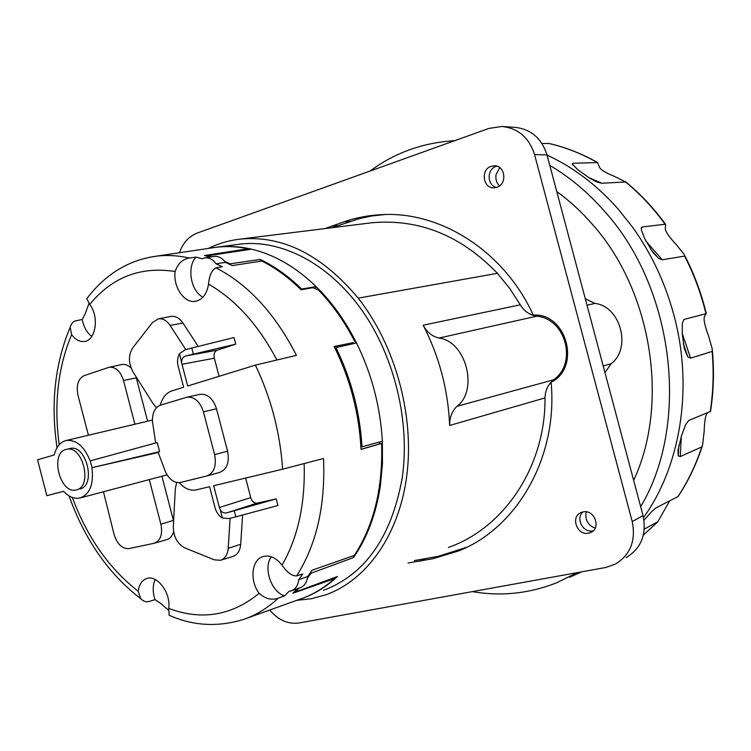 <?xml version="1.0" encoding="UTF-8"?>
<svg xmlns="http://www.w3.org/2000/svg" width="751" height="751" viewBox="0 0 751 751"><rect width="100%" height="100%" fill="white"/><g stroke="black" fill="none" stroke-linecap="round" stroke-linejoin="round"><path stroke-width="1.13" d="M382.353 441.222L362.001 446.807C359.889 411.895 351.196 378.823 335.922 347.591L356.5 342.982C371.736 373.876 380.353 406.62 382.353 441.222L382.466 463.733L380.419 485.55C376.148 513.768 367.192 537.763 353.561 557.533L310.933 573.266L310.82 572.074L307.685 576.543L298.748 579.678L302.7 573.961L296.645 575.914C291.867 576.017 286.995 572.431 282.019 565.165C298.025 537.341 305.394 503.48 304.136 463.564M335.922 347.591L334.852 347.92M362.001 446.807L360.902 447.07M379.377 442.039L379.856 443.841L361.015 449.323M353.496 343.648L353.223 342.634L334.195 346.605M247.239 249.792L248.093 248.75L204.535 255.518L210.477 257.011M211.547 247.952L215.678 247.332C226.211 246.009 237.016 246.478 248.093 248.75M246.497 618.364L299.912 599.204C312.407 594.989 323.963 588.136 334.57 578.636L333.144 578.082M353.223 342.634L334.129 346.474C350.182 378.823 359.147 413.125 361.024 449.389L381.592 443.428C382.991 487.915 373.914 525.24 354.35 555.402L312.04 570.234L310.82 572.074M381.592 443.428L379.856 443.841M276.884 360.011C258.522 325.127 235.739 299.827 208.534 284.113C209.313 275.373 211.82 269.947 216.053 267.844L222.305 266.727L216.11 263.817L225.45 262.362L232.294 265.591L261.77 261.01C275.561 267.929 288.666 277.523 301.095 289.802L312.773 287.689L318.433 289.97C332.646 304.634 344.859 322.001 355.082 342.071M301.254 289.773L301.639 289.06L316.105 286.582C331.923 302.118 345.385 320.921 356.5 342.982M315.326 288.018L316.105 286.582C295.763 266.99 274.256 254.523 251.576 249.182L206.497 255.969M301.639 289.06C288.525 276.208 274.706 266.342 260.165 259.442L260.888 261.151M260.165 259.442L229.994 263.836L224.765 261.461L225.45 262.362M230.332 264.615L229.994 263.836M216.053 267.844C248.431 284.648 275.232 313.815 296.457 355.364L255.378 365.127C271.055 397.955 280.142 432.642 282.62 469.187L323.512 458.504C325.502 505.461 316.546 544.597 296.645 575.914M216.11 263.817C212.89 259.452 209.172 257.471 204.967 257.865L202.15 258.72L195.936 257.095L189.336 258.034C182.587 259.161 177.846 263.648 175.124 271.505C172.946 286.769 184.202 303.488 195.391 301.32C202.545 299.762 206.929 294.026 208.534 284.113M224.765 261.461C221.62 257.715 218.1 256.035 214.204 256.429L213.772 256.495M211.82 256.804L206.985 255.5M89.012 303.413L85.267 313.571L82.272 319.504L75.879 320.79C73.26 321.297 71.354 323.474 70.172 327.323L71.627 334.655C57.921 367.464 53.772 404.151 59.188 444.723M72.331 497.444C87.229 537.406 109.186 568.676 138.222 591.262L140.784 598.754C143.666 601.401 146.332 602.33 148.773 601.551L155.025 599.636L160.517 603.297L168.534 610.188M91.8 336.41C86.9 332.74 83.727 327.107 82.272 319.504M84.844 341.376L84.45 341.442C95.893 340.419 99.404 316.565 89.726 304.418L86.797 298.616L87.726 297.396M84.45 341.442C79.747 342.015 75.466 339.752 71.627 334.655M202.986 297.152C190.838 291.369 186.577 267.225 195.936 257.095M255.378 365.127L187.675 385.995L182.005 364.273L214.335 358.199L219.067 376.317M214.335 358.199C213.519 354.115 214.476 351.449 217.199 350.191L235.739 344.165L186.023 355.89L217.199 350.191M193.354 354.031L191.787 348.013L234.002 337.546L235.739 344.165M198.226 346.418L182.944 323.033C179.508 318.086 175.556 315.871 171.068 316.406L170.637 316.49M135.978 376.617L147.618 421.208M131.134 368.131C128.196 365.183 125.126 363.972 121.925 364.498L121.54 364.582M154.65 543.142L166.806 539.631C170.12 538.636 172.383 535.989 173.612 531.689M173.603 521.1L161.934 476.237M220.878 560.19L232.913 556.425C237.476 554.829 240.067 550.802 240.695 544.325L242.611 515.045M245.643 478.058L250.759 497.622C252.045 501.593 254.185 503.423 257.161 503.123L276.208 498.889L277.954 505.526L229.355 518.547L222.38 518.021C218.841 515.946 216.391 512.501 215.039 507.667L209.576 486.714L196.321 489.887C190.275 491.079 184.586 488.657 179.273 482.649M298.748 579.678C298.016 585.536 295.509 589.272 291.238 590.868L289.097 591.3L284.498 595.9L278.217 598.2C271.731 600.453 265.366 598.829 259.133 593.328C249.398 580.664 251.604 559.504 263.132 556.538C269.862 554.886 276.161 557.758 282.019 565.165M138.222 591.262C139.151 584.428 142.014 580.176 146.802 578.495C157.278 574.553 171.115 593.252 168.712 608.394L169.153 615.257L170.421 615.792M282.62 469.187L213.688 485.719L219.367 507.516L250.759 497.622M276.208 498.889L226.962 512.802C223.948 513.468 221.686 512.407 220.193 509.638L219.367 507.516M219.639 472.388L219.677 472.379C227.009 469.384 229.646 462.325 227.572 451.191L216.495 408.779C213.115 398.584 207.661 393.749 200.141 394.284L199.757 394.369M160.263 405.221C162.338 397.617 166.271 392.811 172.063 390.811L183.638 387.244L178.184 366.347C177.011 361.484 177.452 357.26 179.508 353.665L185.3 349.722L191.787 348.013M179.508 353.665L182.005 364.273M284.498 595.9C271.13 591.788 263.075 567.822 271.299 556.791M291.585 590.746L300.071 587.77C303.92 586.381 306.38 583.17 307.45 578.148L310.933 573.266M307.685 576.543L307.45 578.148M353.374 555.74L353.561 557.533M300.832 598.885L301.855 598.538C314.735 594.013 326.582 586.681 337.377 576.515L295.256 592.07L299.133 588.099M297.509 588.671L294.336 591.854L295.256 592.07M334.57 578.636L292.862 593.243L294.336 591.854M237.325 244.479L240.545 244.056C281.522 239.362 328.581 263.385 361.691 309.928C394.679 356.518 410.497 422.56 402.095 478.64C391.224 537.397 365.014 574.637 323.446 590.352M208.431 248.412C218.569 243.437 229.318 240.311 240.686 239.053C282.845 235.26 322.01 254.955 358.189 298.138C394.923 344.634 414.364 414.421 406.929 474.538C399.466 534.637 366.779 580.27 325.868 594.783L311.449 598.716L296.683 600.359M448.385 547.432C504.25 528.084 545.639 466.249 545.019 397.908L449.652 425.46C448.131 389.976 439.297 356.556 423.17 325.211L520.302 304.812L509.647 288.337L497.415 273.326C460.898 235.392 419.002 218.541 371.736 222.775L240.686 239.053M423.17 325.211C427.037 332.28 432.323 336.551 439.053 338.034C466.08 341.386 478.622 389.966 457.087 406.272C451.989 410.966 449.511 417.359 449.652 425.46M439.053 338.034L536.777 316.171C529.615 314.979 524.123 311.186 520.302 304.812M457.087 406.272L553.665 379.79C577.463 363.184 566.01 318.8 536.777 316.171M545.019 397.908C545.17 390.454 548.052 384.409 553.665 379.79M414.392 560.575L438.086 556.36L466.681 547.301M384.7 214.542L371.98 215.959L359.541 218.55L331.895 227.731M324.892 228.595L344.305 221.733C356.265 217.649 368.666 215.293 381.508 214.655C440.386 211.003 504.071 251.05 533.276 315.082C566.808 312.773 581.349 367.427 551.112 382.25C558.115 457.106 517.214 527.718 458.927 550.83L433.064 558.688L408.009 563.034M626.109 557.599C641.204 548.418 646.846 534.421 643.034 515.59L547.01 154.95L534.552 154.575L632.22 521.57C636.088 540.72 630.389 554.951 615.097 564.254L605.419 567.549L299.227 622.955C288.055 624.457 278.217 620.148 269.712 610.037M534.552 154.575C529.07 137.517 518.152 128.158 501.809 126.478L488.788 128.449L197.278 233.054C188.848 236.349 182.915 242.902 179.498 252.721M491.21 166.3L494.233 165.793C505.301 165.229 507.554 184.342 496.787 187.328L494.064 187.816C482.921 188.632 480.358 169.444 491.21 166.3M588.606 533.163C577.106 535.961 570.122 516.669 581.124 512.52L582.973 511.938C594.323 509.028 601.56 528.094 590.755 532.468L588.606 533.163M547.01 154.95C541.612 138.193 530.844 128.984 514.707 127.332L503.067 126.553M586.334 511.844L586.015 512.98C585.151 520.33 588.193 525.39 595.139 528.169M499.762 167.661L496.101 174.401C495.341 178.935 496.467 182.784 499.462 185.948M604.987 372.684L611.042 363.775C631.863 348.483 620.57 306.173 594.97 303.432L585.301 298.776M556.754 191.552C569.624 200.846 581.584 211.857 592.614 224.587C652.018 291.069 669.639 403.85 633.647 480.321M640.659 506.672C690.197 424.137 674.595 288.497 604.452 211.2C587.902 192.331 569.69 177.067 549.798 165.408M454.571 140.728L450.647 140.963C420.588 143.488 393.721 153.523 370.046 171.059M577.219 572.656L556.435 582.889C528.967 593.619 500.926 596.529 472.332 591.638M547.057 155.119C573.22 167.107 596.923 185.093 618.167 209.069L632.624 227.262C652.516 255.011 666.747 286.122 675.318 320.621C692.957 391.487 679.627 467.432 643.523 517.627M625.555 181.977L601.729 183.244L597.42 182.193L589.995 178.381L577.96 169.82L572.159 164.028L573.013 163.258L597.42 162.573L599.204 166.459C599.833 169.322 604.949 172.627 614.534 176.372L625.555 181.977C639.974 193.814 652.995 207.68 664.626 223.573L665.123 224.258L642.255 226.962L641.401 227.591L641.345 229.881L644.733 238.724L652.769 252.28L658.627 258.382L662.251 259.78L645.954 241.137M597.73 162.629C581.912 153.683 565.691 147.299 549.056 143.488L541.969 143.497M669.582 500.992L657.857 521.729L644.32 529.08M702.213 446.263C696.205 464.634 688.16 481.382 678.087 496.495L655.792 507.995L651.577 511.684L644.001 520.265M707.376 412.909C705.499 415.087 704.429 421.18 704.185 431.205L702.57 445.136L701.781 446.911L680.265 456.589L678.275 455.895L677.918 450.609L681.598 435.467L685.654 424.644L688.733 420.485L710.512 411.445C713.638 391.534 714.257 371.201 712.389 350.445M712.145 351.421L690.601 358.171L687.832 356.903L684.33 348.736L682.274 334.251L682.33 323.249L684.001 319.428L705.978 313.73L704.757 315.908C703.189 318.33 704.466 325.052 708.606 336.091L712.258 349.008L712.145 351.421C713.929 371.97 713.281 392.078 710.193 411.764M581.612 571.858L569.746 577.228M705.978 313.73L705.762 312.857C700.89 292.984 693.849 274.068 684.64 256.11L662.251 259.78M684.64 256.11L684.114 254.392L676.2 244.497C668.456 236.274 664.823 230.688 665.302 227.731L665.649 224.511L665.123 224.258M683.344 343.742L683.41 344.24M583.029 511.929C575.219 518.218 583.086 533.304 592.924 530.854L593.206 530.797M496.787 166.168L496.129 166.365C486.667 169.088 486.92 185.459 496.439 187.44M211.942 247.896L217.706 247.051C228.726 245.802 240.01 246.506 251.576 249.182M155.279 579.556C152.603 585.32 152.519 592.013 155.025 599.636M230.106 518.359L228.21 548.314C227.609 554.726 225.065 558.716 220.578 560.284L214.288 559.833L184.737 547.855C177.32 543.846 173.509 536.749 173.312 526.564L175.321 488.657L176.673 482.471M158.161 452.496L91.904 467.695L159.616 451.623L158.029 452.055L165.671 472.295C169.651 479.955 174.664 483.334 180.691 482.424L206.741 475.984C214.073 472.98 216.701 465.864 214.608 454.637L203.437 411.839C200.029 401.55 194.565 396.669 187.037 397.185L160.564 405.118C154.894 407.408 152.2 412.89 152.472 421.555L155.673 442.987M159.616 451.623L157.25 442.555L90.148 460.907C84.3 446.338 76.339 439.523 66.257 440.48L152.406 420.081M92.035 467.657L90.27 460.87M66.257 440.48C60.258 442.02 56.25 446.845 54.222 454.965L37.55 459.781L46.834 495.679L63.619 491.285C68.904 496.909 74.377 499.143 80.019 497.988C89.942 494.205 93.903 484.113 91.904 467.695M69.73 448.582L70.106 448.497C86.299 443.897 96.503 485.766 79.953 488.929M63.647 491.323L46.834 495.679M173.434 520.405L160.883 524.179C162.807 534.196 160.648 540.542 154.406 543.208L129.041 548.577C122.263 548.962 117.287 544.306 114.114 534.599L103.46 491.764M160.883 524.179L149.289 479.598M134.889 424.231L123.511 380.494C120.526 371.257 115.795 366.835 109.317 367.211L84.15 375.631C78.104 378.748 76.048 385.31 77.982 395.308L88.421 435.233M76.433 489.859C92.983 486.704 82.751 444.742 66.567 449.333L65.975 449.483C49.566 453.257 60.127 494.721 76.273 489.896L76.433 489.859M156.461 407.718L153.232 403.841L133.124 372.102C128.365 363.212 128.224 355.148 132.702 347.92L152.453 322.564L158.395 318.828C162.798 318.302 166.694 320.499 170.073 325.408L185.797 349.59M181.686 362.02C181.639 358.856 183.075 356.819 186.023 355.89M149.308 257.33L156.114 256.204C166.882 254.861 177.959 255.462 189.336 258.034M89.726 304.418C112.171 277.128 140.634 266.154 175.124 271.505M259.133 593.328C231.73 615.717 201.587 620.739 168.712 608.394M220.193 509.638L222.38 518.021M278.217 598.2C267.516 608.188 255.809 615.313 243.099 619.584C217.471 627.292 192.829 625.855 169.153 615.257M497.415 273.326L358.189 298.138M344.305 221.733L349.844 221.461M337.528 225.657L331.951 225.957M420.203 561.222L425.273 558.894M438.086 556.36L433.064 558.688M643.034 515.59L632.22 521.57M611.042 363.775L603.194 365.962M594.97 303.432L587.01 305.178M548.925 143.479C565.475 147.28 581.631 153.645 597.42 162.573M657.332 522.217L643.372 535.125L657.519 522.086M701.781 446.911C695.773 465.198 687.756 481.842 677.749 496.843M641.213 228.586L642.255 226.962M650.61 249.219L658.627 258.382M690.601 358.171L682.218 333.472M683.316 343.667L687.832 356.903M680.265 456.589L681.326 436.34M678.857 445.371L678.275 455.895M601.729 183.244L588.39 177.386M572.703 164.985L573.013 163.267M594.304 180.775L597.42 182.193M226.962 512.802L257.161 503.123M234.284 510.821L235.861 516.866M240.695 544.325L228.21 548.314M227.572 451.191L214.608 454.637M216.495 408.779L203.437 411.839M136.344 377.875L123.511 380.494M182.944 323.033L170.073 325.408M204.967 257.865L214.204 256.429M86.797 298.616C105.478 274.209 128.581 260.071 156.114 256.204L215.678 247.332M195.898 301.235L195.391 301.32M382.494 214.608L381.508 214.655M463.836 548.53L458.927 550.83M450.647 140.963L455.022 140.568M625.602 181.78C640.378 193.852 653.68 208.036 665.517 224.333M706.315 313.683C701.378 293.247 694.159 273.815 684.64 255.396M591.647 531.98L590.755 532.468M217.706 247.051L240.545 244.056M140.784 598.754C108.557 573.867 84.647 539.565 69.054 495.857M57.038 447.671C50.552 403.606 54.926 363.493 70.172 327.323M219.677 472.379L207.163 475.862M200.141 394.284L187.037 397.185M80.554 497.847L167.069 474.876M109.317 367.211L121.925 364.498M70.106 448.497L66.567 449.333M158.395 318.828L171.068 316.406"/></g></svg>
